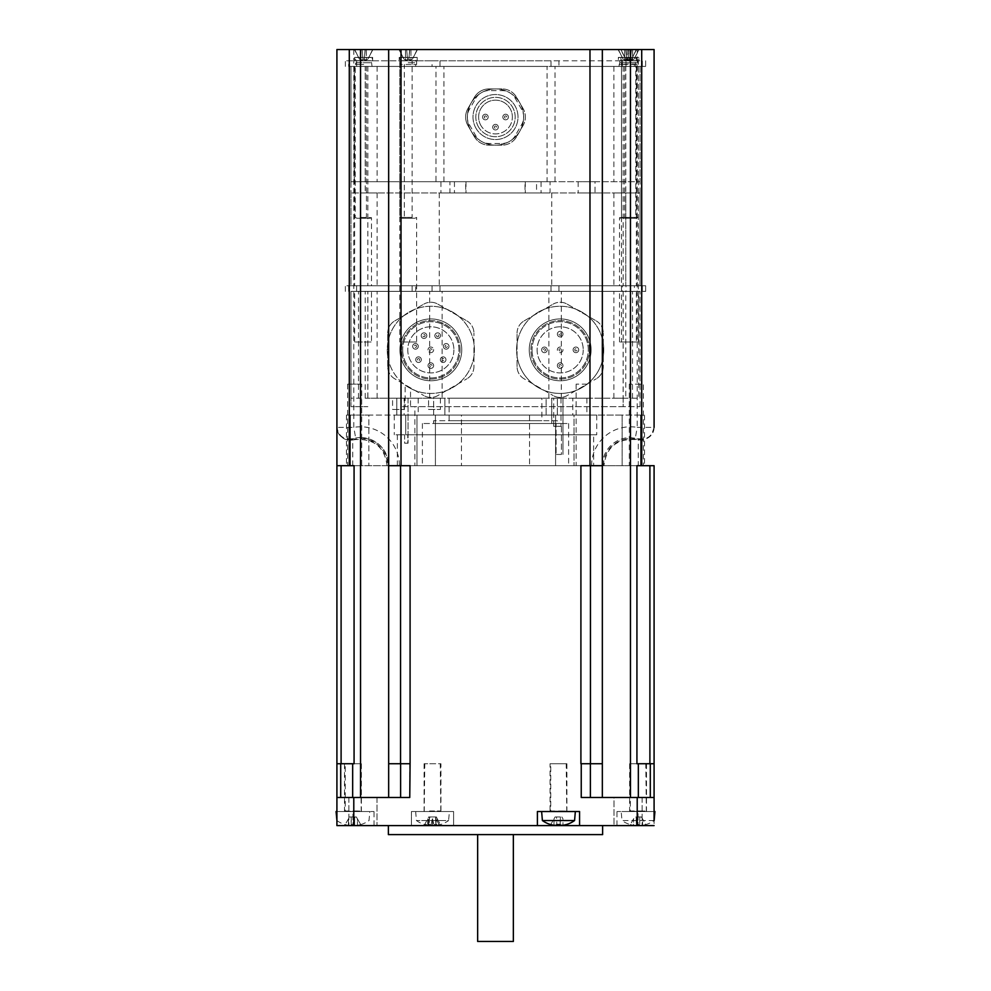 <?xml version="1.0" encoding="UTF-8"?>
<svg xmlns="http://www.w3.org/2000/svg" width="991" height="991" viewBox="0 0 991 991"><rect width="100%" height="100%" fill="white"/><g stroke="black" fill="none" stroke-linecap="round" stroke-linejoin="round"><path stroke-width="0.74" stroke-dasharray="4.96 3.72" d="M488.191 117.037A2.812 2.812 0 0 1 483.967 119.465A2.812 2.812 0 0 1 483.967 114.597A2.812 2.812 0 0 1 488.191 117.037A2.812 2.812 0 0 0 483.967 114.597A2.812 2.812 0 0 0 483.967 119.465A2.812 2.812 0 0 0 488.191 117.037M486.507 117.037A1.127 1.127 0 0 0 484.81 116.058A1.127 1.127 0 0 0 484.81 118.003A1.127 1.127 0 0 0 486.507 117.037M498.312 127.158A2.812 2.812 0 0 1 494.1 129.586A2.812 2.812 0 0 1 494.1 124.717A2.812 2.812 0 0 1 498.312 127.158A2.812 2.812 0 0 0 494.1 124.717A2.812 2.812 0 0 0 494.1 129.586A2.812 2.812 0 0 0 498.312 127.158M496.627 127.158A1.127 1.127 0 0 0 494.943 126.179A1.127 1.127 0 0 0 494.943 128.124A1.127 1.127 0 0 0 496.627 127.158M508.433 117.037A2.812 2.812 0 0 1 504.221 119.465A2.812 2.812 0 0 1 504.221 114.597A2.812 2.812 0 0 1 508.433 117.037A2.812 2.812 0 0 0 504.221 114.597A2.812 2.812 0 0 0 504.221 119.465A2.812 2.812 0 0 0 508.433 117.037M506.748 117.037A1.127 1.127 0 0 0 505.063 116.058A1.127 1.127 0 0 0 505.063 118.003A1.127 1.127 0 0 0 506.748 117.037M478.455 126.873A19.684 19.684 0 0 1 495.5 97.353A19.684 19.684 0 0 1 512.545 126.873A19.684 19.684 0 0 1 478.455 126.873A19.684 19.684 0 0 1 495.5 97.353A19.684 19.684 0 0 1 512.545 126.873A19.684 19.684 0 0 1 478.455 126.873M476.014 128.285A22.496 22.496 0 0 0 514.986 128.285A22.496 22.496 0 0 0 495.5 94.541A22.496 22.496 0 0 0 476.014 128.285A22.496 22.496 0 0 0 514.986 128.285A22.496 22.496 0 0 0 495.5 94.541A22.496 22.496 0 0 0 476.014 128.285M480.895 125.473A16.872 16.872 0 0 1 491.14 100.735A16.872 16.872 0 0 1 512.372 117.037A16.872 16.872 0 0 0 487.064 102.42A16.872 16.872 0 0 0 487.064 131.642A16.872 16.872 0 0 0 512.372 117.037A16.872 16.872 0 0 1 480.895 125.473M521.638 109.444L515.147 98.196A15.187 15.187 0 0 0 501.991 90.602L489.009 90.602A15.187 15.187 0 0 0 475.853 98.196L469.362 109.444A15.187 15.187 0 0 0 469.362 124.631L475.853 135.866A15.187 15.187 0 0 0 489.009 143.46L501.991 143.46A15.187 15.187 0 0 0 515.147 135.866L521.638 124.631A15.187 15.187 0 0 0 521.638 109.444L523.099 108.601A16.872 16.872 0 0 1 523.099 125.473L516.608 136.721A16.872 16.872 0 0 1 501.991 145.157L489.009 145.157A16.872 16.872 0 0 1 474.392 136.721L467.901 125.473A16.872 16.872 0 0 1 467.901 108.601L474.392 97.353A16.872 16.872 0 0 1 489.009 88.917L501.991 88.917A16.872 16.872 0 0 1 516.608 97.353L523.099 108.601L516.608 97.353A16.872 16.872 0 0 0 501.991 88.917L495.5 88.917A28.12 28.12 0 0 0 471.146 131.097A28.12 28.12 0 0 0 495.5 145.157L501.991 145.157A16.872 16.872 0 0 0 516.608 136.721L523.099 125.473A16.872 16.872 0 0 0 523.099 108.601M474.392 136.721A16.872 16.872 0 0 0 489.009 145.157L495.5 145.157A28.12 28.12 0 0 0 519.854 102.977A28.12 28.12 0 0 0 495.5 88.917L489.009 88.917A16.872 16.872 0 0 0 474.392 97.353L467.901 108.601A16.872 16.872 0 0 0 467.901 125.473L474.392 136.721L475.853 135.866M636.631 218.255L638.34 217.401L638.353 64.452L629.917 63.895L621.481 64.44L621.481 217.401L638.353 217.401L621.481 217.401L623.203 218.255L636.631 218.255L623.203 218.255M621.481 64.452L638.353 64.452M621.481 64.44L622.348 62.73L637.486 62.73L622.348 62.73L622.348 60.686L637.486 60.686L622.348 60.686L621.023 57.515L638.811 57.515L620.911 57.404L638.91 57.404L620.911 57.404L620.911 60.798L642.354 60.798L642.354 66.422L645.649 66.422L634.401 66.422L634.401 60.798L642.354 60.798M644.534 49.55L615.3 49.55L644.534 49.55M638.749 49.872L631.465 49.55L632.654 49.55L632.63 59.869L630.573 59.869L634.091 59.113L639.158 49.55L632.654 49.55L632.63 59.869L634.141 59.113L638.749 49.872L634.091 59.113L629.917 61.355L625.68 59.113L620.676 49.55L628.356 49.55L627.179 49.55L627.192 59.869L625.68 59.113L621.072 49.872L625.742 59.113L629.26 59.869L627.192 59.869L627.179 49.55L621.072 49.872M631.341 49.55L630.573 59.869L631.341 49.55L628.492 49.55L631.465 49.55L630.573 59.869L630.61 59.113L629.223 59.113L630.61 59.113L631.329 49.872L628.356 49.55L629.26 59.869L628.356 49.55L631.341 49.55M629.917 49.55C610.283 49.55 610.283 49.55 629.917 49.55C649.539 49.55 649.539 49.55 629.917 49.55M408.205 62.73L415.786 62.73L408.205 62.73M412.12 64.452L412.12 60.798L399.212 60.798L399.212 57.404L400.637 60.686L399.769 64.452L399.769 217.401L412.12 217.401L412.12 64.452L399.769 64.452L416.641 64.452L412.12 64.452L412.12 66.422L415.687 66.422L415.687 60.798L416.641 60.798L416.641 64.452L415.786 60.686L400.637 60.686L415.786 60.686L417.1 57.515L399.323 57.515L417.211 57.404L399.212 57.404L417.211 57.404L417.211 60.798L345.351 60.798L634.401 60.798M401.504 218.255L414.919 218.255L401.504 218.255L399.769 217.401L404.303 217.401L404.303 64.452M422.835 49.55L393.588 49.55L422.835 49.55M417.459 49.55L409.766 49.55L410.943 49.55L410.931 59.869L408.862 59.869L412.38 59.113L417.459 49.55L410.943 49.55L410.931 59.869L412.442 59.113L417.459 49.55M409.642 49.55L408.862 59.869L409.642 49.55L406.781 49.55L409.766 49.55L408.862 59.869L408.899 59.113L407.524 59.113L408.899 59.113L409.617 49.872L405.468 49.55L406.657 49.55L407.561 59.869L405.492 59.869L404.031 59.113L398.964 49.55L405.468 49.55L405.492 59.869L407.561 59.869L406.657 49.55L409.642 49.55M398.964 49.55L405.468 49.55L405.492 59.869L403.981 59.113L398.964 49.55M412.12 217.401L404.303 217.401M416.641 341.982L399.769 341.982L416.641 341.982L416.641 217.401L414.919 218.255M412.12 60.798L416.641 60.798M412.12 285.742L412.12 291.366L415.687 291.366L415.687 285.742L345.351 285.742L645.649 285.742L645.649 291.366L645.649 285.742L622.435 285.742L622.435 291.366L626.002 291.366L626.002 285.742M412.12 66.422L348.646 66.422L348.646 60.798M408.205 49.55C388.583 49.55 388.583 49.55 408.205 49.55C427.839 49.55 427.839 49.55 408.205 49.55M360.29 66.422L360.29 217.401L366.435 217.401L366.435 66.422L372.096 66.422L354.629 66.422L366.435 66.422M363.66 64.452L355.224 64.452L363.66 64.452M356.946 218.255L370.374 218.255L356.946 218.255L355.224 217.401L355.224 64.452L356.091 62.73L371.229 62.73L356.091 62.73L356.091 60.686L371.229 60.686L356.091 60.686L354.766 57.515L372.554 57.515L354.667 57.404L372.653 57.404L354.667 57.404L354.667 60.798L372.653 60.798L354.667 60.798M378.277 49.55L349.043 49.55L378.277 49.55M372.901 49.55L365.221 49.55L366.397 49.55L366.385 59.869L364.316 59.869L367.834 59.113L372.901 49.55L366.397 49.55L366.385 59.869L367.896 59.113L372.901 49.55M365.084 49.55L364.316 59.869L365.084 49.55L362.235 49.55L365.221 49.55L364.316 59.869L364.354 59.113L362.966 59.113L364.354 59.113L365.072 49.872L360.922 49.55L362.111 49.55L363.003 59.869L360.935 59.869L359.485 59.113L354.419 49.55L360.922 49.55L360.935 59.869L363.003 59.869L362.111 49.55L365.084 49.55M354.419 49.55L360.922 49.55L360.935 59.869L359.423 59.113L354.419 49.55M360.29 217.401L371.501 217.686L371.501 285.742L354.629 285.742L371.501 285.742M363.66 49.55C344.038 49.55 344.038 49.55 363.66 49.55C383.294 49.55 383.294 49.55 363.66 49.55M624.603 66.422L624.603 217.401L635.776 217.401L630.672 217.401L630.672 66.422L618.904 66.422L630.672 66.422M627.34 64.452L618.904 64.452L627.34 64.452M618.904 66.422L619.771 62.73L634.909 62.73L619.771 62.73L619.771 60.686L634.909 60.686L619.771 60.686L618.446 57.515L636.234 57.515L618.347 57.404L636.333 57.404L618.347 57.404L618.347 60.798L636.333 60.798L618.347 60.798M641.957 49.55L612.723 49.55L641.957 49.55M636.581 49.55L628.889 49.55L630.078 49.55L630.065 59.869L627.997 59.869L631.515 59.113L636.581 49.55L630.078 49.55L630.065 59.869L631.577 59.113L636.581 49.55M628.765 49.55L627.997 59.869L628.765 49.55L625.916 49.55L628.889 49.55L627.997 59.869L628.034 59.113L626.646 59.113L628.034 59.113L628.752 49.872L624.603 49.55L625.779 49.55L626.684 59.869L624.615 59.869L623.166 59.113L618.099 49.55L624.603 49.55L624.615 59.869L626.684 59.869L625.779 49.55L628.765 49.55M618.099 49.55L624.603 49.55L624.615 59.869L623.104 59.113L618.099 49.55M630.672 217.401L619.499 217.686L619.499 285.742L636.371 285.742L619.499 285.742M625.16 218.255L634.054 218.255L625.16 218.255M627.34 49.55C607.706 49.55 607.706 49.55 627.34 49.55C646.962 49.55 646.962 49.55 627.34 49.55M336.915 811.542L336.915 825.602L336.915 811.542L369.816 811.542L336.073 811.542M357.441 818.888L356.314 816.943L354.865 816.943L354.629 818.888L354.865 816.943L356.314 816.943L360.699 824.549A27.537 27.537 0 0 1 357.441 825.292L354.629 825.292L354.629 818.888L354.629 825.292L357.441 825.292A27.537 27.537 0 0 0 360.699 824.549L357.441 818.888L357.441 825.292L357.441 818.888M354.629 824.549L354.629 818.888L354.629 824.549A26.819 23.227 -0 0 1 351.26 824.549L351.26 825.292L348.448 825.292L351.26 825.292L351.26 824.549A26.819 23.227 0 0 0 354.629 824.549M348.448 825.292A27.537 27.537 0 0 1 345.178 824.549L345.178 824.549A27.537 27.537 0 0 0 348.448 825.292L348.448 818.888L349.563 816.943L345.178 824.549L348.448 818.888L348.448 825.292M351.26 818.888L351.025 816.943L349.563 816.943L351.025 816.943L351.26 825.292L351.26 818.888M351.025 816.943L354.865 816.943L351.025 816.943M654.085 825.602L616.972 825.602L654.085 825.602L654.085 811.542L654.085 825.602L453.605 825.602L453.605 811.542L411.426 811.542L411.426 825.602L336.915 825.602L374.028 825.602L352.945 825.602L352.945 811.542L374.028 811.542L344.509 811.542L361.381 811.542L352.945 811.542L352.945 825.602L336.915 825.602L336.915 797.482L340.706 797.482L336.915 797.482L336.915 763.739L341.102 763.739L336.915 763.739L336.915 465.696L360.538 465.696L354.072 465.696L354.072 763.739L340.706 763.739L340.706 797.482L409.754 797.482L340.706 797.482M437.787 811.542L411.426 811.542L411.426 825.602L453.605 825.602L453.605 811.542L437.787 811.542M432.671 818.888L432.671 825.292A27.537 10.492 -90 0 0 433.909 824.549L432.026 816.943L430.131 816.943L425.981 824.549A27.537 25.456 90 0 0 429.004 825.292L429.004 818.888M432.671 825.292L429.004 825.292M437.006 825.354A27.587 27.587 0 0 0 448.601 820.548L416.431 820.548L448.601 820.548L449.381 811.542M436.362 816.943L437.316 818.888L437.316 825.292A27.537 25.456 90 0 0 440.338 824.549A26.819 8.845 58 0 1 439.05 824.549A27.537 25.456 -90 0 1 436.028 825.292L436.028 818.888L434.9 816.943L436.362 816.943L435.582 817.042L437.031 824.549A27.537 10.492 90 0 1 435.792 825.292L435.792 818.888M427.716 818.888L427.716 825.292A27.537 25.456 -90 0 1 424.693 824.549L428.669 816.943L433.005 816.943L432.361 825.292L436.028 825.292M432.361 825.292A27.537 10.492 90 0 1 431.122 824.549A26.819 21.48 -33.4 0 1 428.001 824.549A27.537 10.492 -90 0 0 429.239 825.292L429.45 816.943M427.716 825.292L429.239 825.292L427.716 825.292M429.45 817.042L429.239 825.292M424.693 824.549A26.819 8.845 -58 0 0 425.981 824.549M433.909 824.549A26.819 21.48 33.4 0 0 437.031 824.549M437.316 825.292L435.792 825.292L437.316 825.292M435.582 817.042L435.792 825.292M428.001 824.549L429.239 818.888M437.316 818.888L440.338 824.549M433.005 816.943L434.9 816.943M432.361 818.888L431.122 824.549M439.05 824.549L436.028 818.888M435.582 816.943L432.026 816.943M430.131 816.943L428.669 816.943M394.752 378.797A14.06 14.06 0 0 1 387.729 366.62A14.06 14.06 0 0 0 394.752 378.797L423.801 395.558L394.752 378.797M387.729 366.62L387.729 333.087L387.729 366.62M387.729 333.087A14.06 14.06 0 0 1 394.752 320.911A14.06 14.06 0 0 0 387.729 333.087M394.752 320.911L423.801 304.138L394.752 320.911M423.801 304.138A14.06 14.06 0 0 1 437.861 304.138A14.06 14.06 0 0 0 423.801 304.138M437.861 304.138L466.897 320.911L437.861 304.138M466.897 320.911A14.06 14.06 0 0 1 473.933 333.087A14.06 14.06 0 0 0 466.897 320.911M437.861 395.558A14.06 14.06 0 0 1 423.801 395.558A14.06 14.06 0 0 0 437.861 395.558L466.897 378.797L437.861 395.558M473.933 366.62A14.06 14.06 0 0 1 466.897 378.797A14.06 14.06 0 0 0 473.933 366.62L473.933 333.087L473.933 366.62M402.705 349.848A28.12 28.12 0 0 0 444.885 374.202A28.12 28.12 0 0 0 444.885 325.494A28.12 28.12 0 0 0 402.705 349.848A28.12 28.12 0 0 1 444.885 325.494A28.12 28.12 0 0 1 444.885 374.202A28.12 28.12 0 0 1 402.705 349.848M387.729 356.314A43.579 43.579 0 0 0 473.933 356.314A43.579 43.579 0 0 0 403.684 315.757A43.579 43.579 0 0 0 387.729 356.314M461.756 349.848A30.932 30.932 0 0 0 415.365 323.066A30.932 30.932 0 0 0 415.365 376.63A30.932 30.932 0 0 0 461.756 349.848A30.932 30.932 0 0 0 415.365 323.066A30.932 30.932 0 0 0 415.365 376.63A30.932 30.932 0 0 0 461.756 349.848M431.952 349.848A1.127 1.127 0 0 0 430.267 348.869A1.127 1.127 0 0 0 430.267 350.826A1.127 1.127 0 0 0 431.952 349.848M433.637 349.848A2.812 2.812 0 0 1 430.205 352.585A2.812 2.812 0 0 1 428.298 348.634A2.812 2.812 0 0 1 433.637 349.848M432.584 347.655A2.812 2.812 0 0 0 428.05 349.427A2.812 2.812 0 0 0 431.853 352.462A2.812 2.812 0 0 0 432.584 347.655M443.844 358.792A1.127 1.127 0 0 0 442.023 359.498A1.127 1.127 0 0 0 443.547 360.712A1.127 1.127 0 0 0 443.844 358.792M444.897 357.466A2.812 2.812 0 0 1 444.166 362.285A2.812 2.812 0 0 1 440.363 359.25A2.812 2.812 0 0 1 444.897 357.466A2.812 2.812 0 0 0 440.363 359.25A2.812 2.812 0 0 0 444.166 362.285A2.812 2.812 0 0 0 444.897 357.466M436.647 335.169A1.127 1.127 0 0 0 437.749 336.779A1.127 1.127 0 0 0 438.592 335.032A1.127 1.127 0 0 0 436.647 335.169M435.123 334.438A2.812 2.812 0 0 1 439.979 334.078A2.812 2.812 0 0 1 437.873 338.464A2.812 2.812 0 0 1 435.123 334.438A2.812 2.812 0 0 0 437.873 338.464A2.812 2.812 0 0 0 439.979 334.078A2.812 2.812 0 0 0 435.123 334.438M415.229 347.445A1.127 1.127 0 0 0 416.554 346.02A1.127 1.127 0 0 0 414.659 345.586A1.127 1.127 0 0 0 415.229 347.445M414.857 349.092A2.812 2.812 0 0 1 413.42 344.434A2.812 2.812 0 0 1 418.165 345.512A2.812 2.812 0 0 1 414.857 349.092A2.812 2.812 0 0 0 418.165 345.512A2.812 2.812 0 0 0 413.42 344.434A2.812 2.812 0 0 0 414.857 349.092M419.218 360.551A1.127 1.127 0 0 0 418.933 358.618A1.127 1.127 0 0 0 417.409 359.832A1.127 1.127 0 0 0 419.218 360.551M420.271 361.864A2.812 2.812 0 0 1 415.737 360.08A2.812 2.812 0 0 1 419.54 357.045A2.812 2.812 0 0 1 420.271 361.864A2.812 2.812 0 0 0 419.54 357.045A2.812 2.812 0 0 0 415.737 360.08A2.812 2.812 0 0 0 420.271 361.864M422.984 336.147A1.127 1.127 0 0 0 424.928 336.296A1.127 1.127 0 0 0 424.086 334.537A1.127 1.127 0 0 0 422.984 336.147M421.46 336.878A2.812 2.812 0 0 1 424.21 332.865A2.812 2.812 0 0 1 426.316 337.25A2.812 2.812 0 0 1 421.46 336.878A2.812 2.812 0 0 0 426.316 337.25A2.812 2.812 0 0 0 424.21 332.865A2.812 2.812 0 0 0 421.46 336.878M445.925 345.252A1.127 1.127 0 0 0 445.355 347.11A1.127 1.127 0 0 0 447.251 346.677A1.127 1.127 0 0 0 445.925 345.252M445.554 343.604A2.812 2.812 0 0 1 448.861 347.172A2.812 2.812 0 0 1 444.117 348.262A2.812 2.812 0 0 1 445.554 343.604A2.812 2.812 0 0 0 444.117 348.262A2.812 2.812 0 0 0 448.861 347.172A2.812 2.812 0 0 0 445.554 343.604M431.952 365.592A1.127 1.127 0 0 0 430.267 364.626A1.127 1.127 0 0 0 430.267 366.571A1.127 1.127 0 0 0 431.952 365.592M433.637 365.592A2.812 2.812 0 0 1 429.425 368.033A2.812 2.812 0 0 1 429.425 363.164A2.812 2.812 0 0 1 433.637 365.592A2.812 2.812 0 0 0 429.425 363.164A2.812 2.812 0 0 0 429.425 368.033A2.812 2.812 0 0 0 433.637 365.592M453.89 349.848A23.053 23.053 0 0 1 419.304 369.816A23.053 23.053 0 0 1 419.304 329.879A23.053 23.053 0 0 1 453.89 349.848A23.053 23.053 0 0 0 419.304 329.879A23.053 23.053 0 0 0 419.304 369.816A23.053 23.053 0 0 0 453.89 349.848M460.072 349.848A29.247 29.247 0 0 0 416.208 324.528A29.247 29.247 0 0 0 416.208 375.18A29.247 29.247 0 0 0 460.072 349.848A29.247 29.247 0 0 0 416.208 324.528A29.247 29.247 0 0 0 416.208 375.18A29.247 29.247 0 0 0 460.072 349.848M524.103 378.797A14.06 14.06 0 0 1 517.067 366.62A14.06 14.06 0 0 0 524.103 378.797L553.139 395.558L524.103 378.797M517.067 366.62L517.067 333.087L517.067 366.62M517.067 333.087A14.06 14.06 0 0 1 524.103 320.911A14.06 14.06 0 0 0 517.067 333.087M524.103 320.911L553.139 304.138L524.103 320.911M553.139 304.138A14.06 14.06 0 0 1 567.199 304.138A14.06 14.06 0 0 0 553.139 304.138M567.199 304.138L596.248 320.911L567.199 304.138M596.248 320.911A14.06 14.06 0 0 1 603.271 333.087A14.06 14.06 0 0 0 596.248 320.911M567.199 395.558A14.06 14.06 0 0 1 553.139 395.558A14.06 14.06 0 0 0 567.199 395.558L596.248 378.797L567.199 395.558M603.271 366.62A14.06 14.06 0 0 1 596.248 378.797A14.06 14.06 0 0 0 603.271 366.62L603.271 333.087L603.271 366.62M532.056 349.848A28.12 28.12 0 0 0 574.235 374.202A28.12 28.12 0 0 0 574.235 325.494A28.12 28.12 0 0 0 532.056 349.848A28.12 28.12 0 0 1 574.235 325.494A28.12 28.12 0 0 1 574.235 374.202A28.12 28.12 0 0 1 532.056 349.848M517.067 356.314A43.579 43.579 0 0 0 603.271 356.314A43.579 43.579 0 0 0 603.754 349.848A43.579 43.579 0 0 1 538.386 387.592A43.579 43.579 0 0 1 538.386 312.103A43.579 43.579 0 0 1 603.754 349.848A43.579 43.579 0 0 0 533.022 315.757A43.579 43.579 0 0 0 517.067 356.314M591.107 349.848A30.932 30.932 0 0 0 544.703 323.066A30.932 30.932 0 0 0 544.703 376.63A30.932 30.932 0 0 0 591.107 349.848A30.932 30.932 0 0 0 544.703 323.066A30.932 30.932 0 0 0 544.703 376.63A30.932 30.932 0 0 0 591.107 349.848M561.29 349.848A1.127 1.127 0 0 0 559.605 348.869A1.127 1.127 0 0 0 559.605 350.826A1.127 1.127 0 0 0 561.29 349.848M562.987 349.848A2.812 2.812 0 0 1 560.175 352.66A2.812 2.812 0 0 1 557.363 349.848A2.812 2.812 0 0 1 560.175 347.036A2.812 2.812 0 0 1 562.987 349.848M560.175 347.036A2.812 2.812 0 0 0 557.735 351.26A2.812 2.812 0 0 0 562.603 351.26A2.812 2.812 0 0 0 560.175 347.036M575.92 348.721A1.127 1.127 0 0 0 574.941 350.418A1.127 1.127 0 0 0 576.886 350.418A1.127 1.127 0 0 0 575.92 348.721M575.92 347.036A2.812 2.812 0 0 1 578.348 351.26A2.812 2.812 0 0 1 573.479 351.26A2.812 2.812 0 0 1 575.92 347.036A2.812 2.812 0 0 0 573.479 351.26A2.812 2.812 0 0 0 578.348 351.26A2.812 2.812 0 0 0 575.92 347.036M544.431 350.975A1.127 1.127 0 0 0 545.397 349.29A1.127 1.127 0 0 0 543.452 349.29A1.127 1.127 0 0 0 544.431 350.975M544.431 352.66A2.812 2.812 0 0 1 541.99 348.448A2.812 2.812 0 0 1 546.859 348.448A2.812 2.812 0 0 1 544.431 352.66A2.812 2.812 0 0 0 546.859 348.448A2.812 2.812 0 0 0 541.99 348.448A2.812 2.812 0 0 0 544.431 352.66M559.048 334.103A1.127 1.127 0 0 0 560.733 335.082A1.127 1.127 0 0 0 560.733 333.125A1.127 1.127 0 0 0 559.048 334.103M557.363 334.103A2.812 2.812 0 0 1 561.575 331.663A2.812 2.812 0 0 1 561.575 336.544A2.812 2.812 0 0 1 557.363 334.103A2.812 2.812 0 0 0 561.575 336.544A2.812 2.812 0 0 0 561.575 331.663A2.812 2.812 0 0 0 557.363 334.103M561.29 365.592A1.127 1.127 0 0 0 559.605 364.626A1.127 1.127 0 0 0 559.605 366.571A1.127 1.127 0 0 0 561.29 365.592M562.987 365.592A2.812 2.812 0 0 1 558.763 368.033A2.812 2.812 0 0 1 558.763 363.164A2.812 2.812 0 0 1 562.987 365.592A2.812 2.812 0 0 0 558.763 363.164A2.812 2.812 0 0 0 558.763 368.033A2.812 2.812 0 0 0 562.987 365.592M583.228 349.848A23.053 23.053 0 0 1 548.642 369.816A23.053 23.053 0 0 1 548.642 329.879A23.053 23.053 0 0 1 583.228 349.848A23.053 23.053 0 0 0 548.642 329.879A23.053 23.053 0 0 0 548.642 369.816A23.053 23.053 0 0 0 583.228 349.848M589.41 349.848A29.247 29.247 0 0 0 545.545 324.528A29.247 29.247 0 0 0 545.545 375.18A29.247 29.247 0 0 0 589.41 349.848A29.247 29.247 0 0 0 545.545 324.528A29.247 29.247 0 0 0 545.545 375.18A29.247 29.247 0 0 0 589.41 349.848M439.992 66.422L439.992 60.798L432.039 60.798L432.039 66.422L558.961 66.422L558.961 60.798L620.911 60.798M558.961 60.798L551.008 60.798L551.008 66.422M439.992 60.798L551.008 60.798M432.039 60.798L415.687 60.798M626.622 60.798L638.353 60.798L626.622 60.798M399.212 60.798L417.211 60.798M400.612 797.482L400.612 763.739L388.658 763.739L410.088 763.739L388.658 763.739L388.658 465.696A28.12 28.12 0 0 0 360.538 437.576C377.608 439.248 386.986 448.613 388.658 465.696L399.435 465.696A38.897 38.897 0 0 0 353.787 427.394L336.915 427.394L336.915 49.55L654.085 49.55L654.085 60.798M638.278 439.087A12.375 12.189 180 0 0 654.085 427.394L637.213 427.394L635.07 439.57L638.278 438.679L638.278 465.696L654.085 465.696M580.912 763.739L590.45 763.739L580.912 763.739L580.912 465.696L603.94 465.696L602.342 465.696L602.342 49.55M360.538 797.482L360.538 465.696L388.658 465.696L388.658 763.739L388.658 49.55M523.62 117.037A28.12 28.12 0 0 1 481.44 141.379A28.12 28.12 0 0 1 481.44 92.683A28.12 28.12 0 0 1 523.62 117.037M443.918 181.7L443.918 66.422L547.082 66.422L547.082 181.7L640.025 181.7L350.975 181.7L547.082 181.7M625.767 192.948L350.975 192.948L640.025 192.948L613.875 192.948L625.767 192.948L625.767 285.742L613.875 285.742L640.025 285.742L625.767 285.742L625.767 66.422L640.025 66.422L350.975 66.422L365.233 66.422L350.975 66.422L350.975 285.742L640.025 285.742L350.975 285.742L350.975 66.422L350.975 181.7L350.975 66.422L435.966 66.422L435.966 181.7M365.233 192.948L377.125 192.948L365.233 192.948L365.233 66.422L377.125 66.422L365.233 66.422L365.233 181.7M449.951 192.948L440.945 192.948L449.951 192.948L449.951 181.7L440.945 181.7L449.951 181.7M550.055 192.948L541.049 192.948L550.055 192.948L550.055 181.7L541.049 181.7L550.055 181.7M525.019 192.948L465.981 192.948L525.019 192.948L525.019 181.7L465.981 181.7L525.019 181.7M595.034 192.948L578.162 192.948L595.034 192.948L595.034 181.7L578.162 181.7L595.034 181.7M536.552 192.948L525.304 192.948L536.552 192.948L536.552 181.7L525.304 181.7L536.552 181.7M465.696 192.948L454.448 192.948L465.696 192.948L465.696 181.7L454.448 181.7L465.696 181.7M432.039 66.422L415.687 66.422M558.961 66.422L642.354 66.422M356.599 60.798L356.599 66.422L634.401 66.422M356.599 66.422L348.646 66.422M555.034 181.7L555.034 66.422L640.025 66.422L640.025 181.7L640.025 66.422L613.875 66.422L625.767 66.422L625.767 181.7M555.034 66.422L547.082 66.422M443.918 66.422L435.966 66.422M626.002 66.422L626.002 60.798M622.435 60.798L622.435 66.422M350.975 192.948L350.975 285.742L350.975 192.948M439.261 192.948L439.261 285.742M551.739 192.948L551.739 285.742M640.025 192.948L640.025 285.742L640.025 192.948M640.025 66.422L640.025 285.742L640.025 66.422M645.649 60.798L645.649 66.422L645.649 60.798M345.351 66.422L345.351 60.798L345.351 66.422M638.353 341.982L621.481 341.982L638.353 341.982L638.353 60.798M415.687 285.742L622.435 285.742M578.162 181.7L578.162 192.948M399.435 465.696L410.088 465.696L410.088 763.739M650.294 763.739L654.085 763.739L654.085 797.482L650.294 797.482L650.294 763.739L636.928 763.739L654.085 763.739L636.928 763.739L636.928 465.696L649.898 465.696L638.278 465.696M404.613 443.2L407.759 443.2L407.759 434.764L593.634 434.764L407.759 434.764L407.759 443.2L404.613 443.2L404.613 434.764L397.366 434.764L404.613 434.764L404.613 443.2L408.057 443.2L404.613 443.2M593.634 465.696L397.366 465.696L593.634 465.696L593.634 434.764M561.439 423.516L568.611 423.516L561.439 423.516L561.439 454.448L556.087 454.448L556.087 423.516L422.389 423.516L556.087 423.516L556.087 454.448L561.439 454.448L561.439 423.516L551.739 423.516L561.439 423.516M556.087 465.696L422.389 465.696L556.087 465.696M410.522 388.41L405.146 385.065A43.579 43.579 0 0 1 408.242 312.574A43.579 43.579 0 0 1 473.933 343.382A43.579 43.579 0 0 1 410.522 388.41L410.522 406.644L414.87 406.644L400.81 406.644L405.146 406.644L405.146 385.065M414.87 465.696L400.81 465.696L414.87 465.696L414.87 406.644M410.522 406.644L623.153 406.644L623.153 398.209L367.884 398.209L367.884 291.366L350.975 291.366L350.975 406.644L367.847 406.644L350.975 406.644L350.975 398.209L442.135 398.209L442.135 291.366L350.975 291.366L640.025 291.366L623.116 291.366L623.116 398.209L613.875 398.209L625.767 398.209L625.767 291.366L613.875 291.366L623.116 291.366M625.767 398.209L442.135 398.209M442.135 291.366L625.767 291.366M546.115 415.08L433.637 415.08L433.637 398.209L444.885 398.209L433.637 398.209L433.637 415.08L557.363 415.08L557.363 398.209L557.363 415.08L546.115 415.08L546.115 398.209L546.115 415.08M396.809 398.209L408.057 398.209L396.809 398.209L396.809 415.08L405.715 415.08L405.715 434.764L407.759 434.764L405.715 434.764L405.715 415.08L396.809 415.08L401.157 415.08L396.809 415.08L396.809 398.209L408.057 398.209L396.809 398.209M404.613 434.764L401.157 434.764L401.157 415.08L401.157 434.764L404.613 434.764M405.715 434.764L596.731 434.764L405.715 434.764M405.715 415.08L596.731 415.08L405.715 415.08M623.153 291.366L623.153 406.644L640.025 406.644L405.146 406.644M415.687 291.366L622.435 291.366M626.002 291.366L645.649 291.366L634.401 291.366L634.401 285.742M353.787 49.55L353.787 427.394L355.93 439.57C351.26 440.004 352.3 440.586 346.404 439.558C345.847 439.979 336.829 436.077 336.915 427.394L336.915 465.696M356.599 285.742L356.599 291.366L634.401 291.366M356.599 291.366L412.12 291.366M345.351 291.366L345.351 285.742L345.351 291.366M371.501 291.366L354.629 291.366L371.501 291.366L371.501 341.982L354.629 341.982L371.501 341.982M636.371 291.366L619.499 291.366L636.371 291.366L636.371 341.982L619.499 341.982L636.371 341.982M350.975 398.209L350.975 291.366L350.975 398.209L350.975 291.366L367.884 291.366M551.739 398.209L562.987 398.209L551.739 398.209L562.987 398.209L551.739 398.209L551.739 423.516L556.087 423.516L551.739 423.516L551.739 398.209M404.117 398.209L418.177 398.209L404.117 398.209L404.117 415.08L418.177 415.08L404.117 415.08M553.709 398.209L561.017 398.209L553.709 398.209L561.017 398.209L553.709 398.209L553.709 426.328L561.017 426.328L553.709 426.328L561.017 426.328L553.709 426.328L553.709 398.209M572.823 398.209L586.883 398.209L572.823 398.209L572.823 415.08L586.883 415.08L572.823 415.08M392.585 398.209L404.402 398.209L392.585 398.209L392.585 409.456L404.402 409.456L392.585 409.456M428.583 398.209L440.388 398.209L428.583 398.209L428.583 409.456L440.388 409.456L428.583 409.456M541.891 398.209L449.109 398.209L541.891 398.209L541.891 420.704L449.109 420.704L541.891 420.704M640.025 398.209L640.025 291.366L640.025 398.209M640.025 406.644L640.025 291.366L640.025 406.644M640.582 415.08L640.582 465.696L644.522 465.696L346.478 465.696L640.582 465.696L640.582 415.08L644.522 415.08L640.582 415.08L640.582 465.696L640.582 415.08L622.15 415.08L622.15 465.696L622.15 415.08L574.037 415.08L574.037 465.696L574.037 415.08L640.582 415.08M555.592 415.08L574.037 415.08L555.592 415.08L555.592 465.696L555.592 415.08L529.528 415.08L529.528 465.696L529.528 415.08L461.472 415.08L461.472 465.696L461.472 415.08L435.408 415.08L435.408 465.696L435.408 415.08L555.592 415.08M416.963 415.08L435.408 415.08L416.963 415.08L416.963 465.696L416.963 415.08L368.85 415.08L368.85 465.696L368.85 415.08L416.963 415.08M350.418 415.08L368.85 415.08L350.418 415.08L350.418 465.696L350.418 415.08L350.418 465.696L350.418 415.08L346.478 415.08L350.418 415.08M401.157 415.08L394.269 415.08L401.157 415.08M401.157 434.764L394.269 434.764L401.157 434.764M557.363 420.704L433.637 420.704L557.363 420.704L557.363 423.516L433.637 423.516L557.363 423.516M561.439 454.448L556.087 454.448L561.439 454.448M352.722 465.696L352.722 438.679L355.843 439.087A27.017 27.017 0 0 1 387.543 465.696M387.06 465.696C384.731 447.399 374.35 438.691 355.93 439.57L355.843 439.087M336.915 427.394A12.375 12.189 -0 0 0 352.722 439.087M637.213 825.602L637.213 797.482L581.246 797.482L590.388 797.482L581.246 797.482L581.246 763.739L602.342 763.739L602.342 465.696L602.342 763.739L590.45 763.739L602.342 763.739L602.342 465.696A28.12 28.12 0 0 1 630.462 437.576L638.278 438.679C647.457 439.93 652.735 435.966 654.085 426.799M603.457 465.696A27.017 27.017 0 0 1 635.157 439.087M400.612 763.739L409.754 763.739L409.754 797.482L353.787 797.482L353.787 825.602M513.35 941.45L477.65 941.45M513.35 834.608L477.65 834.608L513.35 834.608M336.915 763.739L340.706 763.739M654.927 811.542L621.184 811.542L654.085 811.542L638.055 811.542L654.085 811.542L654.085 820.585A27.587 27.587 0 0 1 645.847 824.599L642.552 818.888L645.822 824.549A27.537 27.537 0 0 1 642.552 825.292A27.537 27.537 0 0 0 645.822 824.549M602.342 763.739L602.342 797.482L590.388 797.482L602.342 797.482L602.342 763.739L602.342 797.482L637.213 797.482M553.213 811.542L575.35 811.542L553.213 811.542M638.34 763.739L638.34 797.482L602.342 797.482M628.046 797.482L642.106 797.482L628.046 797.482M352.66 763.739L352.66 797.482M388.658 763.739L388.658 797.482M336.915 797.482L353.787 797.482M377.014 797.482L348.894 797.482L377.014 797.482L348.894 797.482L377.014 797.482L377.014 825.602L348.894 825.602L377.014 825.602L348.894 825.602L377.014 825.602L377.014 797.482M650.294 797.482L638.34 797.482M613.986 797.482L642.106 797.482L613.986 797.482L613.986 825.602L642.106 825.602L613.986 825.602L642.106 825.602L613.986 825.602L613.986 797.482M537.395 825.602L537.395 811.542L579.574 811.542L579.574 825.602M638.055 811.542L616.972 811.542L646.491 811.542L629.619 811.542L638.055 811.542L638.055 825.602L638.055 811.542M602.627 825.602L388.373 825.602L602.627 825.602M602.627 834.608L388.373 834.608M654.147 820.548L621.976 820.548L621.184 811.542M630.301 824.549A27.537 27.537 0 0 0 633.559 825.292A27.537 27.537 0 0 1 630.301 824.549L634.686 816.943L630.264 824.599A27.587 27.587 0 0 1 621.976 820.548L654.085 820.548M642.552 818.888L641.437 816.943L642.552 818.888L642.552 825.292L639.74 825.292L639.74 818.888L639.74 824.549A26.819 23.227 -0 0 1 636.371 824.549A26.819 23.227 0 0 0 639.74 824.549L639.74 825.292L642.552 825.292L642.552 818.888M636.371 818.888L636.371 825.292L636.135 816.943L634.686 816.943L639.975 816.943L636.135 816.943L636.371 825.292L636.371 818.888M639.975 816.943L639.74 818.888L639.975 816.943L641.437 816.943L639.975 816.943M633.559 825.292L636.371 825.292L633.559 825.292L633.559 818.888L633.559 825.292M639.74 818.888L639.74 825.292L639.74 818.888M574.569 820.548L542.399 820.548M562.987 818.888L561.86 816.943L562.987 818.888L562.987 825.292L562.987 818.888M550.723 824.549L555.109 816.943L561.86 816.943L556.558 816.943L556.793 824.549L556.558 816.943L555.109 816.943L550.699 824.599M560.41 816.943L560.175 824.549L560.41 816.943M560.943 825.491L560.175 825.292L560.175 818.888L560.175 824.549A26.819 23.227 -0 0 1 556.793 824.549L556.793 825.292L553.981 825.292L553.981 818.888L553.981 825.292M643.37 465.696L629.31 465.696L643.37 465.696L643.37 384.149L629.31 384.149L643.37 384.149M361.69 384.149L347.63 384.149L361.69 384.149L361.69 465.696L347.63 465.696L361.69 465.696M590.19 465.696L576.143 465.696L590.19 465.696L590.19 384.149L576.143 384.149L590.19 384.149M435.458 763.739L424.78 763.739L435.458 763.739M440.945 811.542L424.086 811.542L440.945 811.542L440.945 763.739L424.086 763.739L440.945 763.739M429.351 811.542L440.809 811.542L429.351 811.542M424.086 763.739L424.086 811.542M629.768 811.542L646.355 811.542L629.768 811.542L645.785 810.985L630.326 810.985L630.326 763.739L645.785 763.739L630.326 763.739M638.055 763.739L629.619 763.739L638.055 763.739M344.645 811.542L361.232 811.542L344.645 811.542L360.674 810.985L345.215 810.985L345.215 763.739L360.674 763.739L345.215 763.739M352.945 763.739L344.509 763.739L352.945 763.739M550.191 811.542L566.778 811.542L550.191 811.542L566.22 810.985L550.748 810.985L550.748 763.739L566.22 763.739L550.748 763.739M550.055 811.542L566.914 811.542L550.055 811.542L550.055 763.739L566.914 763.739L550.055 763.739M566.914 763.739L566.914 811.542M515.147 98.196L516.608 97.353M523.099 125.473L521.638 124.631M501.991 90.602L501.991 88.917M516.608 136.721L515.147 135.866M489.009 90.602L489.009 88.917M501.991 145.157L501.991 143.46M475.853 98.196L474.392 97.353M489.009 145.157L489.009 143.46M469.362 109.444L467.901 108.601M469.362 124.631L467.901 125.473M591.565 465.696A38.897 38.897 0 0 1 637.213 427.394L637.213 49.55M623.153 66.422L623.153 285.742M367.847 66.422L367.847 285.742M636.73 66.422L636.73 181.7M354.27 181.7L354.27 66.422M429.673 398.209L429.673 291.366M358.507 398.209L358.507 291.366M561.327 398.209L561.327 291.366M548.865 398.209L548.865 291.366M444.885 415.08L444.885 398.209L444.885 415.08M367.847 398.209L367.847 291.366M432.039 291.366L432.039 285.742M642.354 291.366L642.354 285.742M623.153 398.209L638.737 398.209L638.737 291.366M558.961 291.366L558.961 285.742M551.008 291.366L551.008 285.742M439.992 291.366L439.992 285.742M348.646 291.366L348.646 285.742M365.233 398.209L365.233 291.366M632.493 398.209L632.493 291.366M630.462 797.482L630.462 465.696L602.342 465.696M649.898 763.739L649.898 465.696M400.55 763.739L400.55 465.696M590.45 465.696L590.45 763.739M341.102 465.696L341.102 763.739M590.388 763.739L590.388 797.482M429.574 810.985L440.252 810.985L429.574 810.985M638.34 64.44L637.486 60.686L638.91 57.404L638.91 60.798M399.373 49.872L403.981 59.113L408.205 61.355L412.442 59.113L417.05 49.872M399.769 60.798L399.769 341.982M372.653 60.798L372.653 57.404L371.229 60.686L372.096 66.422M370.374 218.255L371.501 217.698M354.828 49.872L359.423 59.113L363.66 61.355L367.896 59.113L372.505 49.872M354.629 66.422L354.629 285.742M636.333 60.798L636.333 57.404L634.909 60.686L635.776 64.452L635.776 217.401L634.054 218.255M620.626 218.255L619.499 217.698M618.495 49.872L623.104 59.113L627.34 61.355L631.577 59.113L636.172 49.872M636.371 66.422L636.371 285.742M336.915 820.585A27.587 27.587 0 0 0 345.153 824.599M360.736 824.599A27.587 27.587 0 0 0 369.024 820.548L369.816 811.542M415.65 811.542L416.431 820.548A27.587 27.587 0 0 0 428.025 825.354M377.125 192.948L377.125 285.742M613.875 192.948L613.875 285.742M613.875 66.422L613.875 181.7M377.125 66.422L377.125 181.7M621.481 60.798L621.481 341.982M465.981 181.7L465.981 192.948M541.049 181.7L541.049 192.948M525.304 181.7L525.304 192.948M440.945 181.7L440.945 192.948M454.448 181.7L454.448 192.948M397.366 434.764L397.366 465.696M422.389 423.516L422.389 465.696M568.611 423.516L568.611 465.696M400.81 406.644L400.81 465.696M408.057 398.209L408.057 443.2L408.057 398.209M596.731 415.08L596.731 434.764M613.875 398.209L613.875 291.366M377.125 398.209L377.125 291.366M619.499 341.982L619.499 291.366M354.629 341.982L354.629 291.366M644.522 415.08L644.522 465.696M346.478 415.08L346.478 465.696M394.269 415.08L394.269 434.764M433.637 420.704L433.637 423.516M449.109 420.704L449.109 398.209M440.388 398.209L440.388 409.456M404.402 398.209L404.402 409.456M586.883 398.209L586.883 415.08M561.017 398.209L561.017 426.328L561.017 398.209M418.177 398.209L418.177 415.08M562.987 398.209L562.987 454.448L562.987 398.209M360.538 437.576A28.12 28.12 0 0 0 352.722 438.679C343.543 439.93 338.265 435.966 336.915 426.799M654.085 427.394L651.57 434.913C646.405 439.261 642.787 440.995 640.731 440.091L635.07 439.57C616.65 438.691 606.269 447.399 603.94 465.696M374.028 825.602L374.028 811.542M616.972 825.602L616.972 811.542M642.106 797.482L642.106 825.602L642.106 797.482M348.894 797.482L348.894 825.602L348.894 797.482M629.31 384.149L629.31 465.696M347.63 384.149L347.63 465.696M576.143 384.149L576.143 465.696M440.809 811.542L440.252 763.739M424.222 811.542L424.78 763.739M646.355 811.542L645.785 763.739M629.619 763.739L629.619 811.542M646.491 763.739L646.491 811.542M361.232 811.542L360.674 763.739M344.509 763.739L344.509 811.542M361.381 763.739L361.381 811.542M566.778 811.542L566.22 763.739"/><path stroke-width="1.49" d="M336.915 820.548L336.073 811.542L336.915 811.542M349.29 49.55L336.915 49.55L336.915 465.696L349.29 465.696L349.29 49.55L654.085 49.55L654.085 285.742L654.085 60.798M654.085 427.394L654.085 285.742L654.085 427.394M654.085 820.548L654.147 820.548A27.587 27.587 0 0 1 654.085 820.585L654.085 763.739L636.928 763.739L636.928 465.696L654.085 465.696L654.085 763.739L654.085 465.696M580.912 763.739L580.912 465.696L602.342 465.696L602.342 49.55M336.915 465.696L336.915 825.602L353.787 825.602L353.787 797.482L409.754 797.482L410.088 763.739L388.658 763.739L388.658 49.55M388.658 465.696L401.021 465.696L401.021 49.55M340.706 797.482L340.706 763.739L354.072 763.739L354.072 465.696L349.29 465.696M410.088 763.739L410.088 465.696L401.021 465.696M590.388 797.482L590.388 763.739L602.342 763.739L602.342 465.696M590.388 763.739L581.246 763.739L581.246 797.482L637.213 797.482L637.213 825.602L654.085 825.602M340.706 763.739L336.915 763.739M477.65 834.608L477.65 941.45L513.35 941.45L513.35 834.608M637.213 797.482L654.085 797.482L654.085 811.542L654.927 811.542L654.147 820.548M353.787 825.602L537.395 825.602L537.395 811.542L579.574 811.542L579.574 825.602L637.213 825.602M388.658 763.739L388.658 797.482M352.66 763.739L352.66 797.482M353.787 797.482L336.915 797.482M638.34 763.739L638.34 797.482M602.342 763.739L602.342 797.482M579.574 825.602L537.395 825.602M388.373 825.602L388.373 834.608L602.627 834.608L602.627 825.602M566.245 824.549A27.537 27.537 0 0 1 562.987 825.292A27.537 27.537 0 0 0 566.245 824.549L566.27 824.599A27.587 27.587 0 0 0 574.569 820.548L542.399 820.548L541.619 811.542M542.399 820.548A27.587 27.587 0 0 0 550.699 824.599L550.723 824.549A27.537 27.537 0 0 0 553.981 825.292L556.793 825.292L556.793 824.549A26.819 23.227 0 0 0 560.175 824.549L560.175 825.292L562.987 825.292L560.175 825.292L560.175 824.549L560.175 825.292M553.981 825.292A27.537 27.537 0 0 1 550.723 824.549M641.71 465.696L641.71 49.55M630.462 797.482L630.462 49.55M589.979 465.696L589.979 49.55M360.538 797.482L360.538 49.55M649.898 465.696L649.898 763.739M400.55 465.696L400.55 763.739M590.45 763.739L590.45 465.696M341.102 763.739L341.102 465.696M650.294 763.739L650.294 797.482M400.612 763.739L400.612 797.482M574.569 820.548L575.35 811.542"/></g></svg>
